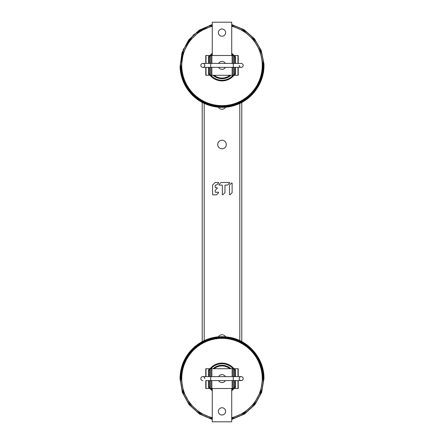 <?xml version="1.0" encoding="UTF-8"?>
<svg xmlns="http://www.w3.org/2000/svg" width="444" height="444" viewBox="0 0 444 444"><rect width="100%" height="100%" fill="white"/><g stroke="black" fill="none" stroke-linecap="round" stroke-linejoin="round"><path stroke-width="0.67" d="M222 363.092A15.518 15.518 0 0 0 210.04 368.72A15.518 15.518 0 0 1 233.96 368.72M233.96 388.5A15.518 15.518 0 0 1 231.724 390.703M212.276 390.703A15.518 15.518 0 0 1 210.04 388.5M230.924 368.72A13.32 13.32 0 0 0 213.076 368.72A13.32 13.32 0 0 1 230.924 368.72M212.276 388.5L212.276 421.8L231.724 421.8L231.724 388.5M222 415.007A3.624 3.624 0 0 0 225.624 411.383A3.624 3.624 0 0 0 222 407.753A3.624 3.624 0 0 0 218.376 411.383A3.624 3.624 0 0 0 222 415.007M238.223 376.629L238.223 368.72L205.777 368.72L205.777 376.629L205.777 368.72M205.777 388.5L205.777 380.586L205.777 388.5L238.223 388.5L238.223 380.586M225.424 376.629A3.957 3.957 0 0 0 218.576 376.629M218.576 380.586A3.957 3.957 0 0 0 225.424 380.586M234.726 380.586L234.726 386.852L234.032 388.5M234.032 368.72L234.726 370.368L234.726 376.629M234.726 386.852L235.542 386.852L234.843 388.5M235.542 376.629L235.542 370.368L234.726 370.368M235.542 380.586L235.542 386.852M235.542 370.368L234.843 368.72M209.157 368.72L208.458 370.368L209.274 370.368L209.968 368.72M209.968 388.5L209.274 386.852L208.458 386.852L209.157 388.5M209.274 370.368L209.274 376.629M209.274 380.586L209.274 386.852M208.458 370.368L208.458 376.629M208.458 380.586L208.458 386.852M200.832 378.61A1.976 1.976 0 0 0 202.814 380.586A1.976 1.976 0 0 1 200.832 378.61A1.976 1.976 0 0 1 202.814 376.629A1.976 1.976 0 0 0 200.832 378.61M204.789 378.61A1.976 1.976 0 0 0 202.814 376.629L205.777 376.629M243.168 378.61A1.976 1.976 0 0 1 241.186 380.586A1.976 1.976 0 0 0 243.168 378.61A1.976 1.976 0 0 0 241.186 376.629A1.976 1.976 0 0 1 243.168 378.61M241.186 376.629A1.976 1.976 0 0 0 239.211 378.61A1.976 1.976 0 0 0 241.186 380.586L233.278 380.586L233.278 376.629L241.186 376.629M241.78 102.403L241.78 341.597M218.348 107.198A4.285 4.285 0 0 0 225.652 107.198M225.652 336.802A4.285 4.285 0 0 0 218.348 336.802M222 148.807A4.285 4.285 0 0 0 226.285 144.522A4.285 4.285 0 0 0 222 140.232A4.285 4.285 0 0 0 217.715 144.522A4.285 4.285 0 0 0 222 148.807M232.112 192.535L232.112 183.261A0.327 0.327 0 0 0 231.557 183.028L229.604 184.982A0.327 0.327 0 0 0 229.509 185.215L229.509 194.489A0.327 0.327 0 0 0 230.064 194.716L232.018 192.763A0.327 0.327 0 0 0 232.112 192.535A0.327 0.327 0 0 1 232.018 192.763M222.344 194.489A0.327 0.327 0 0 0 222.899 194.716L224.853 192.763A0.327 0.327 0 0 0 224.953 192.535L224.953 185.403A0.327 0.327 0 0 1 225.275 185.081L227.422 185.081A0.327 0.327 0 0 0 227.65 184.982L229.604 183.028A0.327 0.327 0 0 0 229.376 182.473L221.179 182.473A0.327 0.327 0 0 0 220.946 182.567L218.992 184.521A0.327 0.327 0 0 0 219.225 185.081L222.022 185.081A0.327 0.327 0 0 1 222.344 185.403L222.344 194.489M215.507 192.241A0.327 0.327 0 0 1 215.179 191.919L215.179 190.426A0.327 0.327 0 0 1 215.279 190.193L217.233 188.239A0.327 0.327 0 0 0 216.999 187.684L215.507 187.684A0.327 0.327 0 0 1 215.179 187.357L215.179 185.403A0.327 0.327 0 0 1 215.507 185.081L216.35 185.081A0.327 0.327 0 0 0 216.578 184.982L218.531 183.028A0.327 0.327 0 0 0 218.304 182.473L215.318 182.473A0.327 0.327 0 0 0 215.085 182.567L212.67 184.982A0.327 0.327 0 0 0 212.576 185.215L212.576 194.522A0.327 0.327 0 0 0 212.904 194.849L216.35 194.849A0.327 0.327 0 0 0 216.578 194.755L218.531 192.801A0.327 0.327 0 0 0 218.304 192.241L215.507 192.241L218.304 192.241A0.327 0.327 0 0 1 218.531 192.801M202.22 341.597L202.22 102.403M230.064 194.716A0.327 0.327 0 0 1 229.509 194.489M218.992 184.521A0.327 0.327 0 0 0 219.225 185.081L222.022 185.081M229.376 182.473A0.327 0.327 0 0 1 229.604 183.028M224.953 192.535L224.953 185.403M215.179 187.357L215.179 185.403M216.999 187.684L215.507 187.684M217.233 188.239L215.279 190.193M215.179 191.919L215.179 190.426M233.96 75.28A15.518 15.518 0 0 1 210.04 75.28A15.518 15.518 0 0 0 233.96 75.28M210.04 55.5A15.518 15.518 0 0 1 212.276 53.297A15.518 15.518 0 0 0 210.04 55.5M231.724 53.297A15.518 15.518 0 0 1 233.96 55.5A15.518 15.518 0 0 0 231.724 53.297M230.924 75.28A13.32 13.32 0 0 1 213.076 75.28A13.32 13.32 0 0 0 230.924 75.28M231.724 55.5L231.724 22.2L212.276 22.2L212.276 55.5M222 28.993A3.624 3.624 0 0 0 218.376 32.617A3.624 3.624 0 0 0 222 36.247A3.624 3.624 0 0 0 225.624 32.617A3.624 3.624 0 0 0 222 28.993M205.777 67.371L205.777 75.28L238.223 75.28L238.223 67.371M238.223 63.414L238.223 55.5L205.777 55.5L205.777 63.414M218.576 67.371A3.957 3.957 0 0 0 225.424 67.371M225.424 63.414A3.957 3.957 0 0 0 218.576 63.414M209.274 63.414L209.274 57.148L209.968 55.5M209.968 75.28L209.274 73.632L209.274 67.371M209.274 57.148L208.458 57.148L209.157 55.5M208.458 67.371L208.458 73.632L209.274 73.632M208.458 63.414L208.458 57.148M208.458 73.632L209.157 75.28M234.843 75.28L235.542 73.632L234.726 73.632L234.032 75.28M234.032 55.5L234.726 57.148L235.542 57.148L234.843 55.5M234.726 73.632L234.726 67.371M234.726 63.414L234.726 57.148M235.542 73.632L235.542 67.371M235.542 63.414L235.542 57.148M241.186 67.371L233.278 67.371L233.278 63.414L241.186 63.414A1.976 1.976 0 0 1 243.168 65.39A1.976 1.976 0 0 0 241.186 63.414A1.976 1.976 0 0 1 243.168 65.39A1.976 1.976 0 0 1 241.186 67.371A1.976 1.976 0 0 0 243.168 65.39A1.976 1.976 0 0 1 241.186 67.371A1.976 1.976 0 0 1 239.211 65.39M200.832 65.39A1.976 1.976 0 0 1 202.814 63.414A1.976 1.976 0 0 0 200.832 65.39A1.976 1.976 0 0 0 202.814 67.371A1.976 1.976 0 0 1 200.832 65.39A1.976 1.976 0 0 0 202.814 67.371A1.976 1.976 0 0 0 204.789 65.39A1.976 1.976 0 0 0 202.814 63.414A1.976 1.976 0 0 0 200.832 65.39M231.724 417.665A40.249 40.249 0 0 0 222 338.361A40.249 40.249 0 0 0 212.276 417.665M233.094 388.5A14.863 14.863 0 0 1 231.724 389.849M212.276 389.849A14.863 14.863 0 0 1 210.906 388.5M210.906 368.72A14.863 14.863 0 0 1 233.094 368.72M214.086 368.72A12.665 12.665 0 0 1 229.914 368.72M231.724 418.803A41.359 41.359 0 0 0 222 337.251A41.359 41.359 0 0 0 212.276 418.803M232.451 368.72L232.451 376.629M232.451 380.586L232.451 388.5M233.772 368.72L233.772 376.629M233.772 380.586L233.772 388.5M237.99 388.5L237.99 380.586M237.99 376.629L237.99 368.72M211.549 388.5L211.549 380.586M211.549 376.629L211.549 368.72M210.228 388.5L210.228 380.586M210.228 376.629L210.228 368.72M206.01 368.72L206.01 376.629M206.01 380.586L206.01 388.5M202.814 376.629L210.722 376.629L210.722 380.586L205.777 380.586M239.804 340.604L239.804 103.397M204.196 103.397L204.196 340.604M212.276 26.335A40.249 40.249 0 0 0 223.51 105.611A40.249 40.249 0 0 0 231.724 26.335M233.094 75.28A14.863 14.863 0 0 1 210.906 75.28M210.906 55.5A14.863 14.863 0 0 1 212.276 54.151M231.724 54.151A14.863 14.863 0 0 1 233.094 55.5M229.914 75.28A12.665 12.665 0 0 1 214.086 75.28M212.276 25.197A41.359 41.359 0 0 0 223.548 106.721A41.359 41.359 0 0 0 231.724 25.197M211.549 75.28L211.549 67.371M211.549 63.414L211.549 55.5M210.228 75.28L210.228 67.371M210.228 63.414L210.228 55.5M206.01 55.5L206.01 63.414M206.01 67.371L206.01 75.28M232.451 55.5L232.451 63.414M232.451 67.371L232.451 75.28M233.772 55.5L233.772 63.414M233.772 67.371L233.772 75.28M237.99 75.28L237.99 67.371M237.99 63.414L237.99 55.5M210.722 65.39L210.722 67.371L202.814 67.371A1.976 1.976 0 0 0 204.789 65.39A1.976 1.976 0 0 0 202.814 63.414L210.722 63.414L210.722 65.39M231.724 418.148L244.095 412.809L254.046 403.729L260.484 391.897L262.715 378.61C263.059 359.84 248.707 342.207 230.258 338.739C217.316 336.358 205.75 339.333 195.56 347.646C186.28 355.888 181.524 366.206 181.285 378.61L183.511 391.897L189.954 403.729L199.905 412.809L212.276 418.148M231.724 419.297L244.527 413.858L254.839 404.523L261.522 392.324L263.83 378.61C264.186 359.324 249.439 341.208 230.48 337.645C224.153 336.358 217.86 336.502 211.599 338.089C205.344 339.716 199.756 342.618 194.833 346.797C185.303 355.261 180.414 365.867 180.17 378.61L182.478 392.324L189.161 404.523L199.473 413.858L212.276 419.297M231.724 419.436L244.577 413.986L254.934 404.623L261.644 392.379L263.969 378.61C264.324 359.257 249.528 341.086 230.508 337.512C217.172 335.059 205.25 338.123 194.744 346.697C185.181 355.189 180.281 365.823 180.031 378.61L182.356 392.374L189.066 404.623L199.417 413.986L212.276 419.436M232.157 388.5L232.157 380.586M232.157 376.629L232.157 368.72M233.622 388.5L233.622 380.586M233.622 376.629L233.622 368.72M211.844 368.72L211.844 376.629M211.844 380.586L211.844 388.5M210.378 368.72L210.378 376.629M210.378 380.586L210.378 388.5M210.722 376.629L233.278 376.629M210.722 380.586L233.278 380.586M212.276 25.852L199.584 31.402L189.488 40.876L183.156 53.191L181.313 66.916C181.64 86.824 198.546 104.612 218.415 105.95C241.913 108.752 264.297 87.479 262.687 63.864L260.101 51.027L253.568 39.677L243.773 30.986L231.724 25.852M212.276 24.703L210.084 25.291L193.662 34.621L183.383 49.312L180.197 66.961C180.564 86.247 195.982 103.791 215.057 106.643C228.432 108.586 240.193 105.095 250.338 96.159C259.546 87.346 264.036 76.568 263.803 63.825L261.116 50.572L254.345 38.867L244.194 29.931L231.724 24.703M212.276 24.564L199.09 30.225L188.583 39.999L181.984 52.742L180.059 66.966C180.453 75.785 183.3 83.727 188.595 90.792C199.245 105.261 219.686 111.239 236.458 104.79C253.191 98.934 264.868 81.53 263.941 63.819L261.244 50.516L254.445 38.767L244.25 29.804L231.724 24.564M211.844 55.5L211.844 63.414M211.844 67.371L211.844 75.28M210.378 55.5L210.378 63.414M210.378 67.371L210.378 75.28M232.157 75.28L232.157 67.371M232.157 63.414L232.157 55.5M233.622 75.28L233.622 67.371M233.622 63.414L233.622 55.5M233.278 67.371L210.722 67.371M233.278 63.414L210.722 63.414"/></g></svg>
